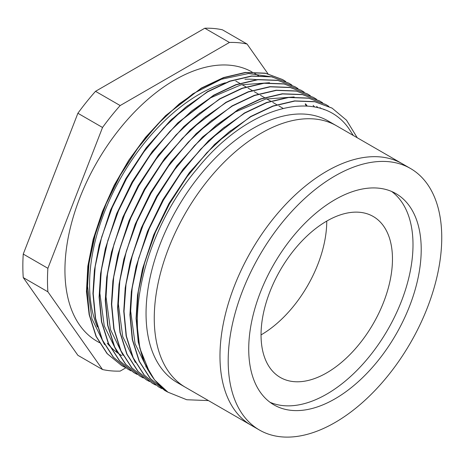 <?xml version="1.0" encoding="UTF-8"?>
<svg xmlns="http://www.w3.org/2000/svg" width="465" height="465" viewBox="0 0 465 465"><rect width="100%" height="100%" fill="white"/><g stroke="black" fill="none" stroke-linecap="round" stroke-linejoin="round"><path stroke-width="0.7" d="M353.307 135.478L350.75 131.554C323.146 85.734 249.449 103.707 197.422 168.487C143.586 231.5 121.348 327.616 149.771 372.866A164.081 94.732 120 0 0 167.935 392.169L186.756 399.743L208.448 400.586M410.473 168.481L328.337 121.063A151.009 87.188 120 0 0 252.832 128.538A151.009 87.188 120 0 0 154.177 261.609A151.009 87.188 120 0 0 177.328 382.619L185.541 387.362A151.009 87.188 120 0 1 162.39 266.352A151.009 87.188 120 0 1 261.045 133.281A151.009 87.188 120 0 0 162.39 266.352A151.009 87.188 120 0 0 185.541 387.362L251.251 425.301A151.009 87.188 120 0 1 228.106 304.29A151.009 87.188 120 0 1 326.755 171.219A151.009 87.188 120 0 0 228.106 304.29A151.009 87.188 120 0 0 251.251 425.301L259.464 430.044A151.009 87.188 120 0 0 410.473 342.856A151.009 87.188 120 0 0 410.473 168.481A151.009 87.188 120 0 0 334.969 175.962A151.009 87.188 120 0 0 236.319 309.033A151.009 87.188 120 0 0 259.464 430.044M225.316 82.787A155.368 89.699 120 0 0 199.439 94.157A155.368 89.699 120 0 0 97.423 326.982M107.27 343.263A155.368 89.699 120 0 0 121.76 355.568M256.558 79.672A155.368 89.699 120 0 0 244.939 79.283M285.562 81.41L282.54 79.532L265.329 73.162L245.288 72.441L223.502 77.574L201.269 88.1L165.633 115.622L145.568 137.315L128.729 160.274L114.105 185.39L102.329 211.709L93.174 239.266L87.821 266.195L86.461 291.567L89.123 314.474M272.432 76.911L248.49 73.54L221.375 79.248L192.975 93.75L165.046 116.192M267.945 73.732L247.066 44.036A180.048 103.951 120 0 0 229.437 42.46L120.162 105.549A180.048 103.951 120 0 0 102.533 127.48L47.889 268.305A180.048 103.951 120 0 0 47.889 291.811L102.533 369.541A180.048 103.951 120 0 0 120.162 371.117L125.759 367.885M252.123 72.029A155.368 89.699 120 0 0 174.799 79.934A155.368 89.699 120 0 0 73.301 216.841A155.368 89.699 120 0 0 97.115 341.339L99.469 342.699M247.066 44.036L222.427 29.807A180.048 103.951 120 0 0 204.798 28.231L95.517 91.32A180.048 103.951 120 0 0 77.888 113.257L23.25 254.076A180.048 103.951 120 0 0 23.25 277.582L77.888 355.318L102.533 369.541M229.437 42.46L204.798 28.231M120.162 105.549L95.517 91.32M102.533 127.48L77.888 113.257M47.889 268.305L23.25 254.076M47.889 291.811L23.25 277.582M149.771 372.866L139.796 348.192L136.338 318.554L138.338 291.299L144.789 261.964L155.432 232.215L169.551 203.757L186.761 177.089L206.809 152.764L228.594 132.281L250.821 116.709L273.048 106.183L294.827 101.05L314.869 101.771L332.08 108.13L346.495 120.191L357.248 137.75M331.958 108.06L314.613 101.62L294.566 100.899L272.786 106.032L250.554 116.552L214.917 144.074L190.22 171.94L169.283 203.6L153.444 236.191L142.267 270.159L137.524 295.13L136.071 318.397L138.239 342.042L144.476 362.956L154.578 379.934L167.935 392.169L164.93 390.553L150.439 378.615L139.395 361.386L132.554 339.729L130.183 314.997L132.182 287.742L138.628 258.406L149.271 228.658L163.389 200.2L180.6 173.532L200.648 149.207L222.433 128.729L244.66 113.152L266.893 102.626L288.678 97.493L308.719 98.214L325.959 104.596L328.819 106.375M161.768 388.606L158.768 386.996L144.278 375.057L133.234 357.829L126.393 336.166L124.021 311.44L126.021 284.185L132.467 254.849L143.115 225.101L157.234 196.643L174.439 169.975L194.486 145.65L216.272 125.172L238.499 109.595L260.72 99.074L282.493 93.942L302.529 94.651L319.74 101.01L322.663 102.817M155.612 385.049L152.59 383.427L138.105 371.489L127.073 354.26L120.232 332.609L117.86 307.882L119.86 280.628L126.306 251.292L136.954 221.543L151.073 193.085L168.284 166.418L188.325 142.092L210.11 121.615L232.343 106.037L254.57 95.511L276.355 90.379L296.397 91.105L313.608 97.47L316.63 99.347M149.451 381.492L146.452 379.882L131.955 367.943L120.917 350.715L114.07 329.057L111.699 304.325L113.698 277.07L120.144 247.735L130.793 217.986L144.911 189.528L162.122 162.86L182.164 138.535L203.949 118.058L226.182 102.48L248.409 91.954L270.194 86.827L290.236 87.548L307.446 93.913L310.341 95.709M143.29 377.94L140.261 376.307L125.783 364.368L114.745 347.146L107.909 325.488L105.538 300.768L107.537 273.513L113.983 244.177L124.632 214.429L138.75 185.971L155.961 159.303L176.003 134.978L197.788 114.5L220.021 98.923L242.242 88.402L264.021 83.27L284.063 83.985L301.268 90.344L304.18 92.151M137.129 374.383L134.129 372.767L119.639 360.834L108.595 343.606L101.748 321.943L99.376 297.211L101.376 269.956L107.822 240.62L118.47 210.872L132.589 182.419L149.8 155.746L169.847 131.421L191.627 110.943L213.859 95.372L236.086 84.845L257.872 79.713L277.919 80.433L295.13 86.798L298.019 88.594M130.967 370.826L127.974 369.216L113.477 357.277L102.434 340.049L95.592 318.386L93.215 293.653L95.215 266.399L101.666 237.069L112.309 207.314L126.428 178.862L143.639 152.189L163.686 127.863L185.471 107.386L207.698 91.814L229.919 81.288L251.693 76.155L271.729 76.87L288.939 83.223L291.857 85.037M124.806 367.269L121.784 365.641L107.299 353.702L96.267 336.474L89.425 314.822L87.06 290.096L89.059 262.841L95.505 233.511L106.148 203.757L120.266 175.305L137.477 148.631L157.525 124.312L179.31 103.829L201.537 88.257L223.77 77.731L245.555 72.598L265.596 73.319L282.807 79.684L285.696 81.48M306.232 105.939L305.203 103.904M165.633 115.622L140.936 143.487L119.999 175.148L104.16 207.739L92.983 241.707L88.24 266.672L86.792 289.945L89.164 314.671L95.999 336.329L107.037 353.551L121.673 365.577M288.835 83.165L271.461 76.713L251.426 76.004L229.652 81.137L207.431 91.657L171.794 119.18L147.097 147.045L126.16 178.705L110.321 211.296L99.144 245.264L94.401 270.229L92.948 293.502L95.325 318.229L102.166 339.886L113.204 357.114L127.834 369.134M294.996 86.722L277.651 80.276L257.604 79.556L235.825 84.688L213.592 95.215L177.956 122.731L153.258 150.602L132.322 182.263L116.477 214.853L105.305 248.822L100.562 273.786L99.109 297.059L101.486 321.786L108.328 343.449L119.371 360.677L133.862 372.616L137.001 374.296M301.151 90.28L283.807 83.834L263.76 83.113L241.98 88.245L219.753 98.772L184.117 126.288L159.419 154.159L138.483 185.82L122.638 218.411L111.466 252.373L106.723 277.343L105.27 300.617L107.642 325.331L114.477 346.989L125.509 364.211L139.994 376.156L143.162 377.853M307.313 93.837L289.957 87.391L269.915 86.67L248.136 91.803L225.914 102.329L190.278 129.845L165.581 157.716L144.644 189.377L128.799 221.968L117.622 255.93L112.885 280.901L111.431 304.174L113.803 328.9L120.65 350.564L131.688 367.792L146.318 379.806M313.474 97.394L296.129 90.948L276.088 90.227L254.303 95.36L232.076 105.886L196.439 133.403L171.742 161.274L150.805 192.934L134.96 225.525L123.783 259.487L119.046 284.458L117.593 307.725L119.964 332.458L126.806 354.121L137.849 371.349L152.346 383.288L155.479 384.968M319.635 100.946L302.267 94.5L282.226 93.785L260.452 98.917L238.231 109.444L202.601 136.96L177.897 164.831L156.967 196.492L141.122 229.082L129.944 263.045L125.201 288.015L123.754 311.283L126.125 336.009L132.961 357.666L143.999 374.889L158.641 386.921M325.796 104.503L308.452 98.063L288.41 97.342L266.625 102.474L244.392 113.001L208.756 140.517L184.059 168.388L163.122 200.049L147.283 232.634L136.106 266.602L131.363 291.572L129.915 314.84L132.287 339.572L139.128 361.235L150.172 378.464L164.662 390.397L167.801 392.076M102.329 211.709L92.983 241.707M93.273 240.556L88.891 264.184L87.554 286.213L91.936 318.81L104.538 344.623M145.714 366.844L146.295 366.891M187.505 105.747L170.103 120.813L146.161 147.835L125.87 178.537L110.536 210.093L99.144 245.264M99.434 244.108L95.249 266.189M307.173 105.997L305.703 103.962M269.537 82.724L241.085 84.816L210.744 97.743L177.107 123.562M177.956 122.731L152.322 151.392L132.025 182.094L116.692 213.644L105.305 248.822M105.596 247.665L101.207 271.293L99.87 293.328L104.259 325.924L116.86 351.738M199.822 112.861L183.262 127.119M184.117 126.288L158.484 154.95L138.186 185.651L122.853 217.202L111.466 252.373M111.757 251.222L107.369 274.85L106.032 296.885L110.42 329.482L123.016 355.295M314.648 106.985L313.114 105.357M205.983 116.419L189.424 130.677M190.278 129.845L164.639 158.507L144.348 189.209L129.014 220.759L118.197 253.646L113.727 276.861M318.124 107.77L316.624 106.386M212.145 119.976L195.585 134.234M196.439 133.403L170.8 162.058L150.509 192.76L135.175 224.316L123.783 259.487M124.074 258.337L119.691 281.964L118.354 304L122.737 336.59L135.338 362.409M321.362 108.711L320.013 107.63M294.176 96.953L265.73 99.045L235.383 111.966L201.746 137.791M202.601 136.96L176.962 165.616L156.67 196.317L141.337 227.873L130.52 260.76L126.05 283.97M324.175 109.705L323.28 109.089M224.467 127.085L207.907 141.348M208.756 140.517L183.123 169.173L162.831 199.874L147.498 231.431L136.106 266.602M136.396 265.451L132.014 289.079L130.677 311.108L135.059 343.705L147.661 369.524M230.628 130.642L214.069 144.9M214.917 144.074L189.284 172.73L168.993 203.432L153.659 234.988L142.836 267.875L138.372 291.084M336.55 125.806A151.009 87.188 120 0 0 261.045 133.281A151.009 87.188 120 0 1 336.55 125.806M402.26 163.738A151.009 87.188 120 0 0 326.755 171.219A151.009 87.188 120 0 1 402.26 163.738M326.755 221.084A92.93 53.655 120 0 0 266.044 302.977A92.93 53.655 120 0 0 280.29 377.441A92.93 53.655 120 0 0 373.221 323.785A92.93 53.655 120 0 0 373.221 216.481A92.93 53.655 120 0 0 326.755 221.084A92.93 53.655 120 0 1 261.045 334.899M334.969 199.671A121.97 70.418 120 0 0 255.291 307.156A121.97 70.418 120 0 0 273.984 404.893A121.97 70.418 120 0 0 395.953 334.475A121.97 70.418 120 0 0 395.953 193.632A121.97 70.418 120 0 0 334.969 199.671M270.014 402.283A121.97 70.418 120 0 0 387.74 329.731A121.97 70.418 120 0 0 391.71 191.504M258.552 75.743L254.733 73.534M235.79 81.044L239.789 83.351M241.951 84.601L245.95 86.909M248.112 88.158L252.111 90.466M254.274 91.715L258.273 94.023M260.429 95.267L264.434 97.58M266.59 98.824L270.595 101.138M272.752 102.381L276.751 104.695M278.913 105.939L282.982 108.293M170.103 120.813L171.794 119.18M118.197 253.646L117.622 255.93M130.52 260.76L129.944 263.045M142.836 267.875L142.267 270.159"/></g></svg>
